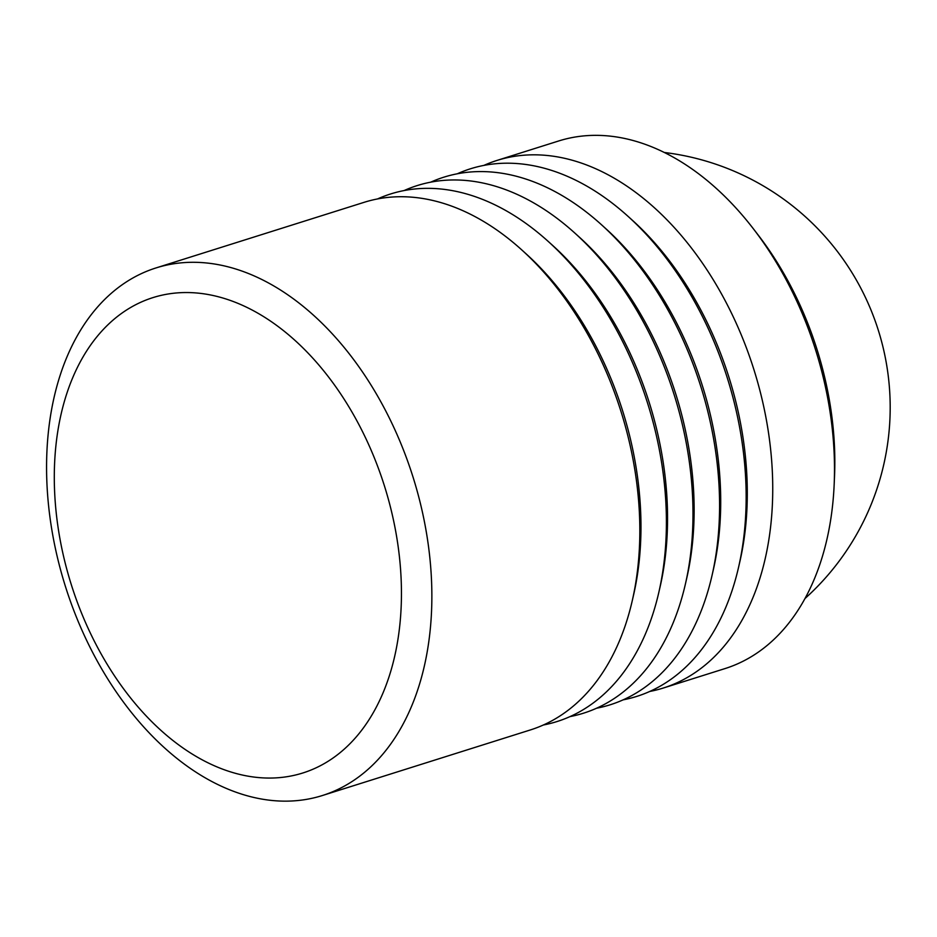 <?xml version="1.0" encoding="UTF-8"?>
<svg xmlns="http://www.w3.org/2000/svg" width="937" height="937" viewBox="0 0 937 937"><rect width="100%" height="100%" fill="white"/><g stroke="black" fill="none" stroke-linecap="round" stroke-linejoin="round"><path stroke-width="1.41" d="M322.387 795.525A276.602 182.2 -107.5 0 0 412.983 476.933A276.602 182.2 -107.5 0 0 156.034 267.923L364.013 202.357A276.602 182.2 -107.5 0 1 521.698 249.851A276.602 182.2 -107.5 0 1 632.288 600.594A276.602 182.2 -107.5 0 1 530.354 729.946L322.387 795.525A276.602 182.2 -107.5 0 1 65.449 586.515A276.602 182.2 -107.5 0 1 156.034 267.923M302.815 772.99A249.23 164.162 -107.5 0 0 384.439 485.94A249.23 164.162 -107.5 0 0 152.93 297.615A249.23 164.162 -107.5 0 0 71.306 584.665A249.23 164.162 -107.5 0 0 302.815 772.99M663.279 688.039L725.039 668.573A276.602 182.2 -107.5 0 0 834.176 484.312L834.527 476.195A260.791 171.787 -107.5 0 0 758.724 235.749L753.77 229.307A276.602 182.2 -107.5 0 0 558.686 140.972L496.926 160.45A276.602 182.2 72.5 0 1 753.863 369.459A276.602 182.2 72.5 0 1 663.279 688.039A276.602 182.2 72.5 0 1 649.739 691.459M834.176 484.312A276.602 182.2 -107.5 0 0 753.77 229.307M543.401 724.992A276.602 182.2 -107.5 0 0 556.941 721.572A276.602 182.2 -107.5 0 0 658.863 592.207A276.602 182.2 -107.5 0 0 548.274 241.477A276.602 182.2 -107.5 0 0 390.588 193.971A276.602 182.2 -107.5 0 0 377.541 198.937M569.989 716.606A276.602 182.2 -107.5 0 0 583.528 713.186A276.602 182.2 -107.5 0 0 685.451 583.833A276.602 182.2 -107.5 0 0 574.861 233.09A276.602 182.2 -107.5 0 0 417.176 185.585A276.602 182.2 -107.5 0 0 404.128 190.551M596.576 708.22A276.602 182.2 -107.5 0 0 610.104 704.811A276.602 182.2 -107.5 0 0 712.038 575.447A276.602 182.2 -107.5 0 0 601.449 224.704A276.602 182.2 -107.5 0 0 443.751 177.21A276.602 182.2 -107.5 0 0 430.704 182.176M623.152 699.845A276.602 182.2 -107.5 0 0 636.692 696.425A276.602 182.2 -107.5 0 0 738.614 567.072A276.602 182.2 -107.5 0 0 628.024 216.33A276.602 182.2 -107.5 0 0 470.339 168.824A276.602 182.2 -107.5 0 0 457.291 173.79M483.879 165.404A276.602 182.2 72.5 0 1 496.926 160.45M738.614 567.072L739.972 561.134A268.696 176.988 -107.5 0 0 632.545 220.418L628.024 216.33M712.038 575.447L713.385 569.509A268.696 176.988 -107.5 0 0 605.958 228.792L601.449 224.704M685.451 583.833L686.809 577.895A268.696 176.988 -107.5 0 0 579.382 237.178L574.861 233.09M658.863 592.207L660.222 586.281A268.696 176.988 -107.5 0 0 552.795 245.553L548.274 241.477M632.288 600.594L633.646 594.655A268.696 176.988 -107.5 0 0 526.207 253.939L521.698 249.851M804.977 598.532A256.843 256.843 0 0 0 664.345 152.485"/></g></svg>
